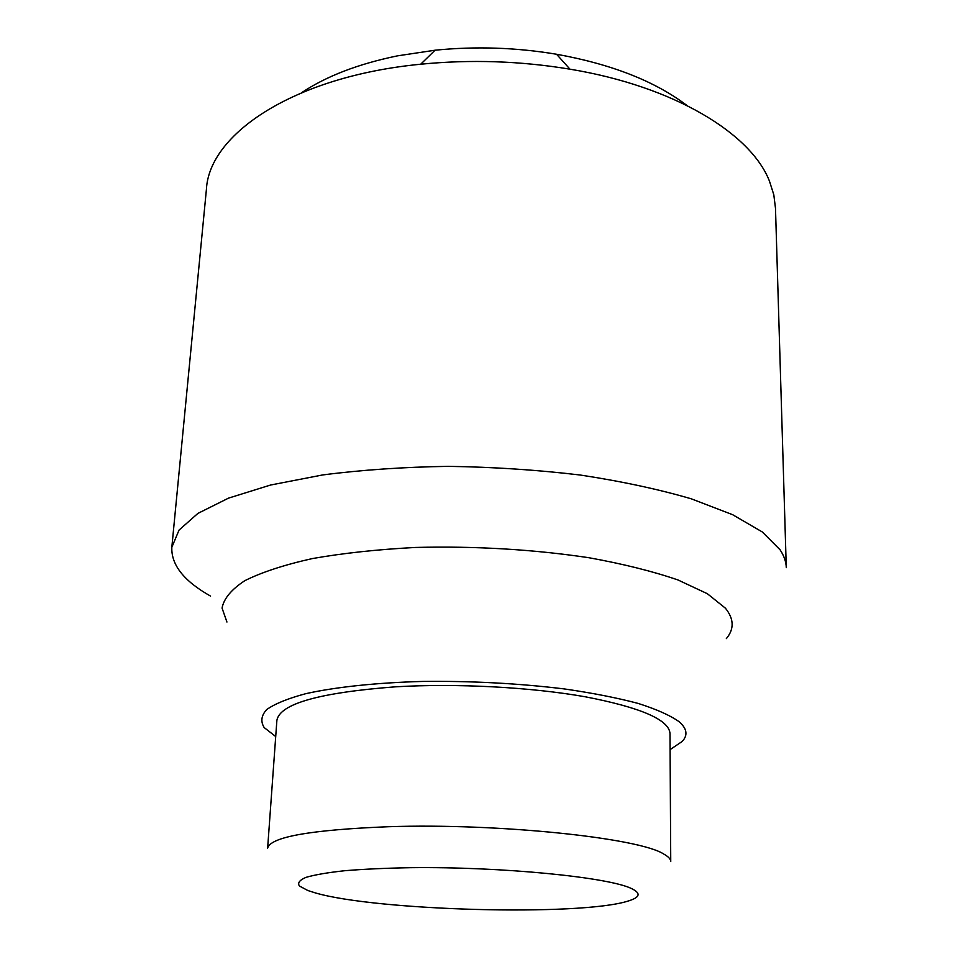 <?xml version="1.0" encoding="UTF-8"?>
<svg xmlns="http://www.w3.org/2000/svg" width="958" height="958" viewBox="0 0 958 958"><rect width="100%" height="100%" fill="white"/><g stroke="black" fill="none" stroke-linecap="round" stroke-linejoin="round"><path stroke-width="1.44" d="M206.413 189.349C209.107 133.964 293.699 76.496 420.694 64.222C470.677 59.312 520.433 60.965 569.974 69.18C674.564 86.471 750.976 133.593 769.442 181.086L773.801 194.713L775.489 208.233L786.29 567.663C786.123 561.807 784.063 555.856 780.087 549.82L762.293 531.965L732.607 514.686L691.413 498.855C658.625 489.263 621.574 481.323 580.237 475.024C537.246 469.911 493.238 467.013 448.224 466.354C403.749 467.025 361.92 469.887 322.762 474.929L270.587 485.023L228.543 498.124L197.887 513.404L179.062 530.061L171.829 547.281L206.413 189.349M686.91 105.464C655.14 81.298 611.683 64.222 556.55 54.247C516.242 47.493 475.743 46.14 435.076 50.211L397.486 55.851C358.34 63.911 326.379 76.185 301.614 92.687M210.58 596.115C184.044 581.195 171.123 564.909 171.829 547.281M226.938 622.041L222.064 608.091C223.777 598.642 231.357 589.505 244.817 580.68C261.738 572.225 284.215 564.873 312.284 558.586C343.18 553.137 377.62 549.425 415.592 547.449C475.491 545.976 533.247 549.401 588.835 557.712C623.227 563.939 652.925 571.351 677.941 579.949L707.363 593.721L725.41 608.186C734.044 618.88 734.355 629.023 726.344 638.615M275.712 736.546L264.192 727.589C260.42 721.506 261.271 715.494 266.719 709.543C274.958 703.747 287.963 698.466 305.722 693.688C335.539 687.042 376.29 682.695 422.993 681.425C471.695 680.899 518.793 683.401 564.25 688.922C592.511 693.005 617.132 697.843 638.1 703.411C656.505 709.267 670.157 715.351 679.066 721.685C687.042 728.619 688.084 735.205 682.18 741.456L670.085 749.623M276.886 720.344C279.856 703.795 319.289 692.634 395.175 686.838C456.343 683.186 531.019 687.149 585.29 696.789C640.663 707.483 668.9 719.686 669.989 733.385L670.744 861.589C670.744 859.158 668.433 856.656 663.798 854.081C639.693 838.022 498.926 823.018 388.301 826.73C310.452 829.832 270.228 836.993 267.629 848.213L276.886 720.344M631.478 888.533C608.462 877.217 502.208 866.607 411.006 867.685C386.146 868.116 364.112 869.122 344.892 870.702C327.804 872.546 314.811 874.774 305.913 877.384C299.519 880.127 297.363 883.013 299.435 886.03L307.877 890.533L315.421 892.928C376.578 910.819 579.626 916.351 627.789 901.143C640.124 897.478 641.357 893.275 631.478 888.533M435.076 50.211L420.694 64.222M556.55 54.247L569.974 69.18"/></g></svg>
